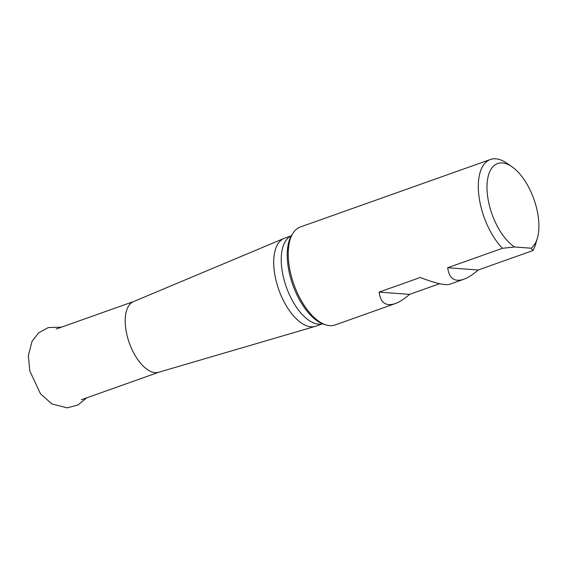 <?xml version="1.0" encoding="UTF-8"?>
<svg xmlns="http://www.w3.org/2000/svg" width="567" height="567" viewBox="0 0 567 567"><rect width="100%" height="100%" fill="white"/><g stroke="black" fill="none" stroke-linecap="round" stroke-linejoin="round"><path stroke-width="0.85" d="M291.318 235.822L284.584 238.211A46.678 22.701 70.4 0 0 284.003 238.438L133.472 301.616A37.521 18.243 70.4 0 0 128.107 339.264A37.521 18.243 70.4 0 0 154.77 372.604A37.521 18.243 70.4 0 0 158.576 372.292L315.238 326.372A46.678 22.701 70.4 0 0 315.826 326.181L322.559 323.792M490.412 159.483L300.34 226.991A51.98 25.281 70.4 0 0 292.742 233.625A51.98 25.281 70.4 0 0 293.912 284.428A51.98 25.281 70.4 0 0 325.047 324.593A51.98 25.281 70.4 0 0 329.207 325.586A51.98 25.281 70.4 0 0 335.125 324.955L395.149 303.636C385.9 306.648 380.542 302.799 379.096 292.104L420.275 277.476C435.399 283.323 445.201 285.584 449.688 284.265L463.735 279.283C454.479 282.288 449.128 278.447 447.675 267.744L502.475 248.289A51.98 25.281 -109.6 0 1 479.051 196.877A51.98 25.281 -109.6 0 1 490.412 159.483A51.98 25.281 -109.6 0 1 506.622 163.062L511.902 166.691A45.743 22.248 -109.6 0 1 537.332 238.31A45.743 22.248 -109.6 0 1 531.144 248.204L532.966 250.543L478.165 270.005C472.892 274.626 468.08 277.717 463.735 279.283M292.756 233.604L292.7 233.682A50.711 24.664 70.4 0 0 289.283 240.507A50.711 24.664 70.4 0 0 318.023 321.432A50.711 24.664 70.4 0 0 324.983 324.579L325.068 324.608M284.003 238.438A46.678 22.701 70.4 0 0 277.334 285.279A46.678 22.701 70.4 0 0 310.503 326.755A46.678 22.701 70.4 0 0 315.238 326.372M502.475 248.289L514.574 246.978A45.743 22.248 -109.6 0 1 487.025 189.279A45.743 22.248 -109.6 0 1 511.902 166.691M514.574 246.978L531.144 248.204M537.332 238.31L535.524 244.448A51.98 25.281 -109.6 0 1 532.966 250.543M439.588 283.706L409.587 294.365C404.314 298.979 399.501 302.076 395.149 303.636M379.096 292.104L409.587 294.365M447.675 267.744L478.165 270.005M322.51 323.771A46.678 22.701 -109.6 0 1 318.037 324.076A46.678 22.701 -109.6 0 1 284.946 282.869A46.678 22.701 -109.6 0 1 291.289 235.865M81.322 399.749L158.81 372.228M56.204 329.037L133.699 301.516M61.498 327.159L48.315 327.556L38.684 332.808L32.028 341.377L28.35 355.622L29.803 370.974L40.519 393.831L51.866 403.952L67.182 407.857L78.019 404.987L86.609 397.871"/></g></svg>
